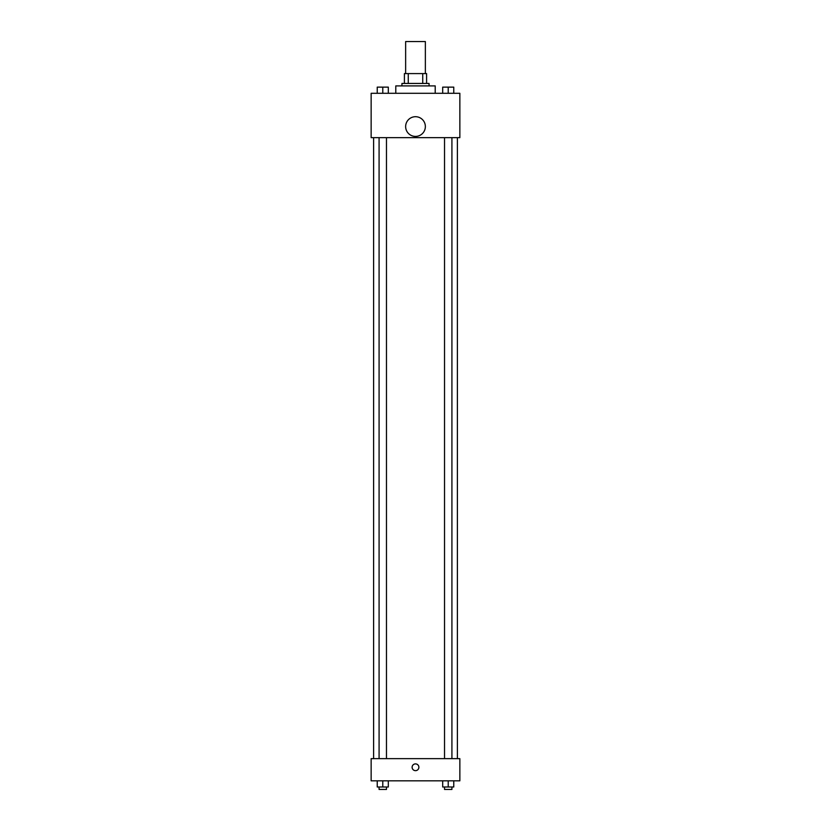 <?xml version="1.0" encoding="UTF-8"?>
<svg xmlns="http://www.w3.org/2000/svg" width="831" height="831" viewBox="0 0 831 831"><rect width="100%" height="100%" fill="white"/><g stroke="black" fill="none" stroke-linecap="round" stroke-linejoin="round"><path stroke-width="1.25" d="M425.358 73.585L425.358 41.55L405.642 41.55L405.642 73.585M408.27 83.443L408.27 73.585L404.406 73.585L404.406 83.443L404.406 73.585M408.27 73.585L426.594 73.585L426.594 83.443M422.73 83.443L422.73 73.585M401.944 85.905L401.944 83.443L429.056 83.443L429.056 85.905M435.215 93.301L435.215 85.905L395.785 85.905L395.785 93.301M371.145 93.301L459.855 93.301L459.855 137.655L371.145 137.655L371.145 93.301M415.5 136.419A9.858 9.858 0 0 1 406.961 121.638A9.858 9.858 0 0 1 424.039 121.638A9.858 9.858 0 0 1 415.5 136.419M371.145 758.651L459.855 758.651L459.855 780.828L371.145 780.828L371.145 758.651M415.5 770.659A3.386 3.386 0 0 1 412.571 765.58A3.386 3.386 0 0 1 418.429 765.58A3.386 3.386 0 0 1 415.5 770.659M442.684 780.828L442.684 786.988L453.768 786.988L453.768 780.828L453.768 786.988M448.221 786.988L448.221 780.828M451.919 786.988L451.919 789.45L444.533 789.45L444.533 786.988M377.232 780.828L377.232 786.988L388.316 786.988L388.316 780.828L388.316 786.988M382.779 786.988L382.779 780.828M386.467 786.988L386.467 789.45L379.081 789.45L379.081 786.988M442.684 93.301L442.684 87.141L453.768 87.141L453.768 93.301L453.768 87.141M448.221 93.301L448.221 87.141M451.919 87.141L444.533 87.141M377.232 93.301L377.232 87.141L388.316 87.141L388.316 93.301L388.316 87.141M382.779 93.301L382.779 87.141M386.467 87.141L379.081 87.141M457.393 758.651L457.393 137.655M373.607 758.651L373.607 137.655M444.533 137.655L444.533 758.651M451.919 137.655L451.919 758.651M386.467 758.651L386.467 137.655M379.081 758.651L379.081 137.655"/></g></svg>
